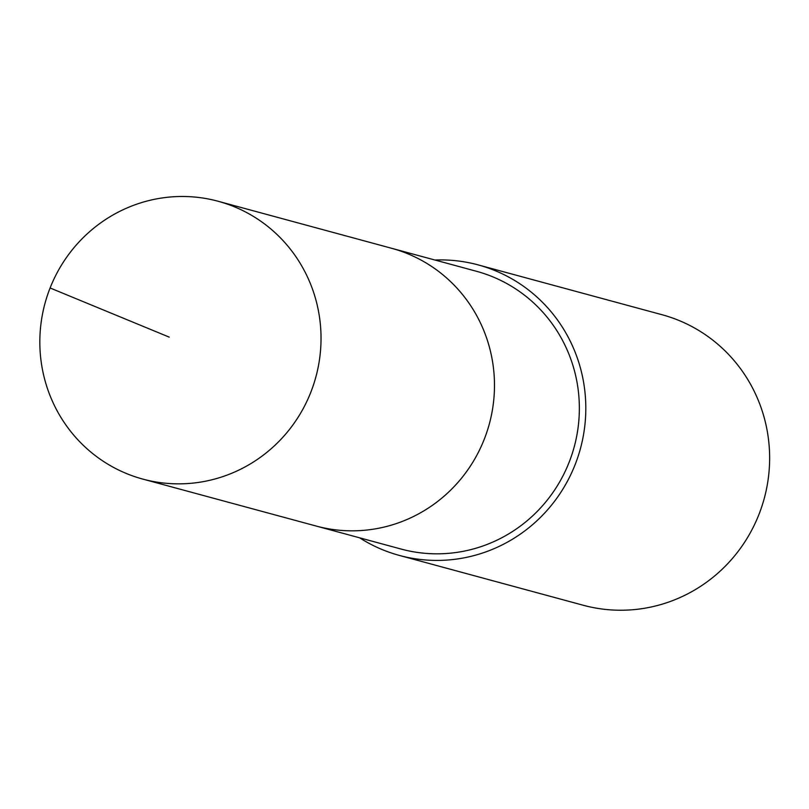 <?xml version="1.0" encoding="UTF-8"?>
<svg xmlns="http://www.w3.org/2000/svg" width="809" height="809" viewBox="0 0 809 809"><rect width="100%" height="100%" fill="white"/><g stroke="black" fill="none" stroke-linecap="round" stroke-linejoin="round"><path stroke-width="1.21" d="M142.799 479.09L316.268 526.072A143.911 140.341 -74.8 0 0 493.864 371.887A143.911 140.341 -74.8 0 0 391.536 248.262L476.42 271.268A143.911 140.331 105.2 0 1 578.738 394.893A143.911 140.331 105.2 0 1 401.153 549.068L316.268 526.072A143.911 140.341 -74.8 0 0 493.864 371.887A143.911 140.341 -74.8 0 0 391.536 248.262L218.076 201.249A143.931 140.351 105.2 0 1 320.415 324.894A143.931 140.351 105.2 0 1 142.799 479.09A143.931 140.351 105.2 0 1 40.45 355.444A143.931 140.351 105.2 0 1 218.076 201.249M434.929 260.023A150.514 146.773 105.2 0 1 478.149 264.897A150.514 146.773 105.2 0 1 580.447 448.55A150.514 146.773 105.2 0 1 399.424 555.439A150.514 146.773 105.2 0 1 359.651 537.833M478.149 264.897L661.964 314.701A150.514 146.773 105.2 0 1 764.272 498.354A150.514 146.773 105.2 0 1 583.238 605.253L399.424 555.439M50.097 287.974L169.233 337.131"/></g></svg>
